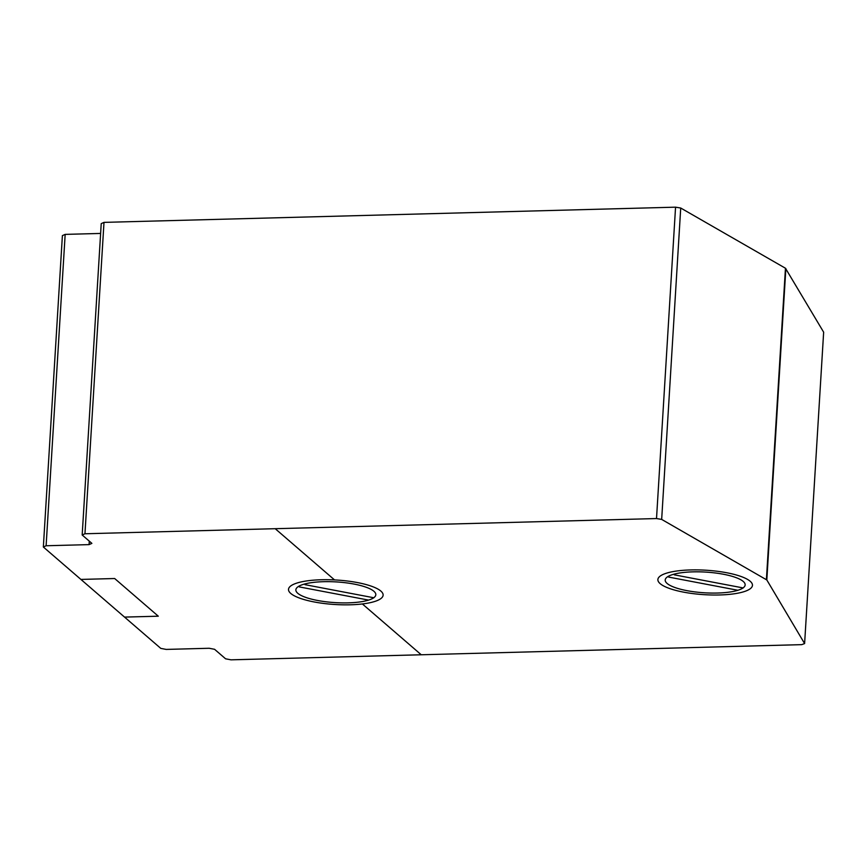 <?xml version="1.0" encoding="UTF-8"?>
<svg xmlns="http://www.w3.org/2000/svg" width="867" height="867" viewBox="0 0 867 867"><rect width="100%" height="100%" fill="white"/><g stroke="black" fill="none" stroke-linecap="round" stroke-linejoin="round"><path stroke-width="1.3" d="M801.693 644.647L230.99 659.83L225.583 658.801L214.572 649.296L209.153 648.267L166.193 649.416L160.785 648.386L43.35 547.001L46.114 545.755L89.084 544.617L91.869 543.371L82.181 535.004L84.955 533.758L656.514 518.553L661.673 519.409L766.818 579.958L804.609 643.574L801.693 644.647M46.114 545.755L65.166 234.383L100.626 233.44L65.166 234.383L62.391 235.629L43.35 547.001M89.29 541.149L89.084 544.617M804.609 643.574L823.65 332.191L785.459 268.239L680.725 208.026L675.556 207.17L103.997 222.375L101.222 223.632L82.181 535.004M656.514 518.553L675.556 207.17L103.997 222.375L84.955 533.758M675.556 207.17L680.725 208.026L661.673 519.409M823.65 332.191L785.459 268.239L766.406 579.611M785.86 268.586L766.818 579.958M124.534 617.098L158.303 616.199L114.672 578.527L80.913 579.427M421.243 654.769L362.373 603.952M304.989 584.661L373.872 597.775M299.364 586.926L368.204 600.018M334.543 579.925L275.207 528.697M674.32 574.843L743.203 587.945M668.706 577.097L737.535 590.199M323.575 581.692A40.066 10.371 -176.5 0 0 308.999 598.447A40.066 10.371 -176.5 0 0 374.934 596.691A40.066 10.371 -176.5 0 0 323.575 581.692M692.917 571.862A40.055 10.371 -176.5 0 0 678.341 588.617A40.055 10.371 -176.5 0 0 744.265 586.861A40.055 10.371 -176.5 0 0 692.917 571.862M690.674 569.933A47.371 12.257 -176.5 0 0 673.442 589.744A47.371 12.257 -176.5 0 0 751.407 587.663A47.371 12.257 -176.5 0 0 690.674 569.933M321.332 579.752A47.371 12.257 -176.5 0 0 304.1 599.574A47.371 12.257 -176.5 0 0 382.065 597.493A47.371 12.257 -176.5 0 0 321.332 579.752M785.459 268.239L680.725 208.026M65.166 234.383L62.391 235.629M103.997 222.375L101.222 223.632"/></g></svg>

